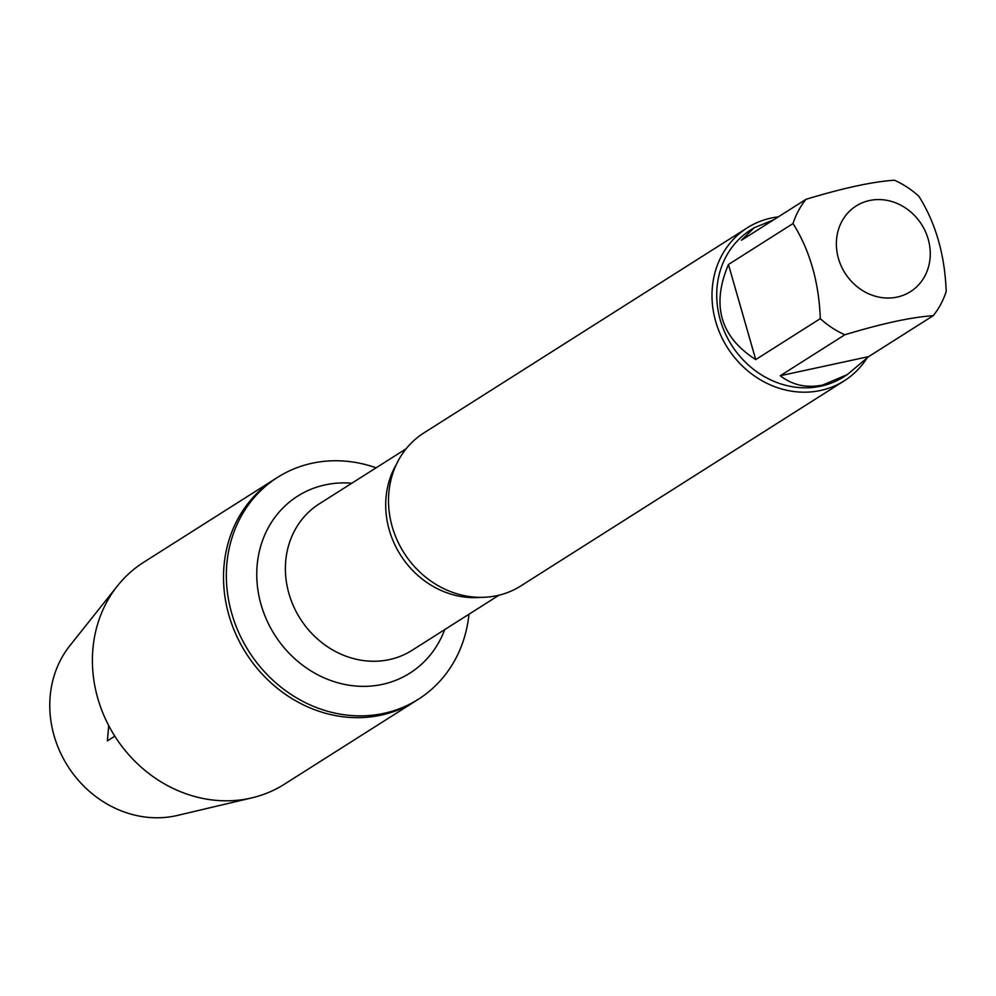 <?xml version="1.0" encoding="UTF-8"?>
<svg xmlns="http://www.w3.org/2000/svg" width="996" height="996" viewBox="0 0 996 996"><rect width="100%" height="100%" fill="white"/><g stroke="black" fill="none" stroke-linecap="round" stroke-linejoin="round"><path stroke-width="1.49" d="M468.967 614.233A131.397 117.491 -122.4 0 1 418.345 699.267A131.397 117.491 -122.4 0 1 248.763 651.235A131.397 117.491 -122.4 0 1 277.61 477.345A131.397 117.491 -122.4 0 1 312.122 463.24A131.397 117.491 -122.4 0 1 376.115 467.821M418.345 699.267L284.408 784.213A131.397 117.491 -122.4 0 1 251.913 797.858A131.397 117.491 -122.4 0 1 249.896 798.319A131.397 117.491 -122.4 0 1 114.216 735.21A131.397 117.491 -122.4 0 1 117.466 585.872A131.397 117.491 -122.4 0 1 143.661 562.292L274.784 479.138A131.397 117.491 57.6 0 0 245.937 653.027A131.397 117.491 57.6 0 0 415.519 701.06A131.397 117.491 -122.4 0 1 381.007 715.165A131.397 117.491 -122.4 0 1 236.052 634.676A131.397 117.491 -122.4 0 1 274.784 479.138L277.61 477.345M747.336 227.798L423.848 432.949A90.574 80.987 57.6 0 0 393.881 531.939A90.574 80.987 57.6 0 0 418.532 570.82A90.574 80.987 57.6 0 0 497.079 595.633A90.574 80.987 57.6 0 0 520.858 585.909L844.347 380.758A90.574 80.987 -122.4 0 1 727.453 347.654A90.574 80.987 -122.4 0 1 747.336 227.798A90.574 80.987 -122.4 0 1 771.116 218.074A90.574 80.987 -122.4 0 1 778.287 216.879M866.433 358.946A90.574 80.987 -122.4 0 1 844.347 380.758M897.159 297.082A50.721 45.355 57.6 0 0 921.923 225.009A50.721 45.355 57.6 0 0 846.202 214.862A50.721 45.355 57.6 0 0 844.708 272.593A50.721 45.355 57.6 0 0 897.159 297.082M946.2 291.442C944.831 254.852 935.73 223.154 918.935 196.337A86.951 77.738 57.6 0 0 894.383 180.214C872.633 181.683 843.176 188.045 806.001 199.312A86.951 77.738 57.6 0 0 793.028 223.54C809.835 250.357 818.924 282.055 820.306 318.645A86.951 77.738 57.6 0 0 844.845 334.768C882.02 323.513 911.477 317.151 933.227 315.67A86.951 77.738 57.6 0 0 946.2 291.442M773.568 219.879L754.146 227.76L741.422 240.26L806.001 199.312M728.45 264.5C711.206 305.187 720.295 336.885 755.727 359.593L728.45 264.5L793.028 223.54M755.727 359.593L820.306 318.645M780.266 375.729C792.48 385.215 806.66 388.303 822.796 384.991L847.272 374.608L868.649 356.63L780.266 375.729L844.845 334.768M868.649 356.63L933.227 315.67M847.272 374.608L843.774 376.837A86.951 77.738 -122.4 0 1 820.941 386.162A86.951 77.738 -122.4 0 1 725.013 332.913A86.951 77.738 -122.4 0 1 750.648 229.989L754.146 227.76M117.466 585.872L69.845 645.707A105.19 94.06 57.6 0 0 67.242 765.264A105.19 94.06 57.6 0 0 175.869 815.786A105.19 94.06 57.6 0 0 177.475 815.425L251.913 797.858M114.814 736.168L107.381 740.887L108.726 725.623M480.645 597.351A86.689 77.514 -122.4 0 1 400.504 554.996A86.689 77.514 -122.4 0 1 396.346 464.447M406.119 448.785L319.218 503.901A86.689 77.514 57.6 0 0 300.182 618.616A86.689 77.514 57.6 0 0 412.07 650.313L498.971 595.197M444.677 629.634A104.804 93.711 -122.4 0 1 283.225 646.641A104.804 93.711 -122.4 0 1 325.182 484.878A104.804 93.711 -122.4 0 1 351.825 483.222"/></g></svg>

